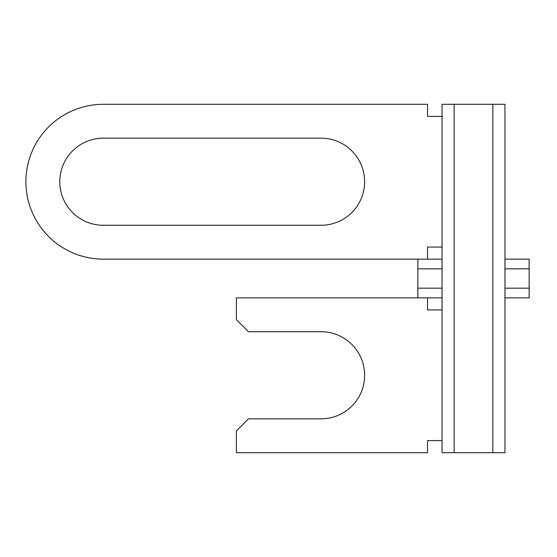 <?xml version="1.0" encoding="UTF-8"?>
<svg xmlns="http://www.w3.org/2000/svg" width="557" height="557" viewBox="0 0 557 557"><rect width="100%" height="100%" fill="white"/><g stroke="black" fill="none" stroke-linecap="round" stroke-linejoin="round"><path stroke-width="0.84" d="M454.15 104.298L442.049 104.298L442.049 452.702L454.15 452.702L454.15 104.298L504.955 104.298L504.955 452.702L454.15 452.702M504.955 268.822L529.15 268.822L529.15 297.856L504.955 297.856M529.15 288.178L504.955 288.178M529.15 268.822L529.15 259.144L504.955 259.144M442.049 288.178L417.854 288.178L417.854 259.144L442.049 259.144M417.854 268.822L442.049 268.822M417.854 288.178L417.854 297.856L442.049 297.856M417.854 259.144L103.33 259.144A77.423 77.423 0 0 1 25.907 181.721A77.423 77.423 0 0 1 103.33 104.298L427.532 104.298L427.532 116.399L442.049 116.399M442.049 247.05L427.532 247.05L427.532 259.144M321.076 138.171A43.55 43.55 0 0 1 364.626 181.721A43.55 43.55 0 0 1 321.076 225.272L103.33 225.272A43.55 43.55 0 0 1 59.78 181.721A43.55 43.55 0 0 1 103.33 138.171L321.076 138.171M442.049 440.601L427.532 440.601L427.532 452.702L236.398 452.702L236.398 430.923L248.499 418.829L321.076 418.829A43.55 43.55 0 0 0 364.626 375.279A43.55 43.55 0 0 0 321.076 331.728L248.499 331.728L236.398 319.627L236.398 297.856L417.854 297.856M427.532 297.856L427.532 309.95L442.049 309.95M492.861 104.298L492.861 452.702"/></g></svg>
